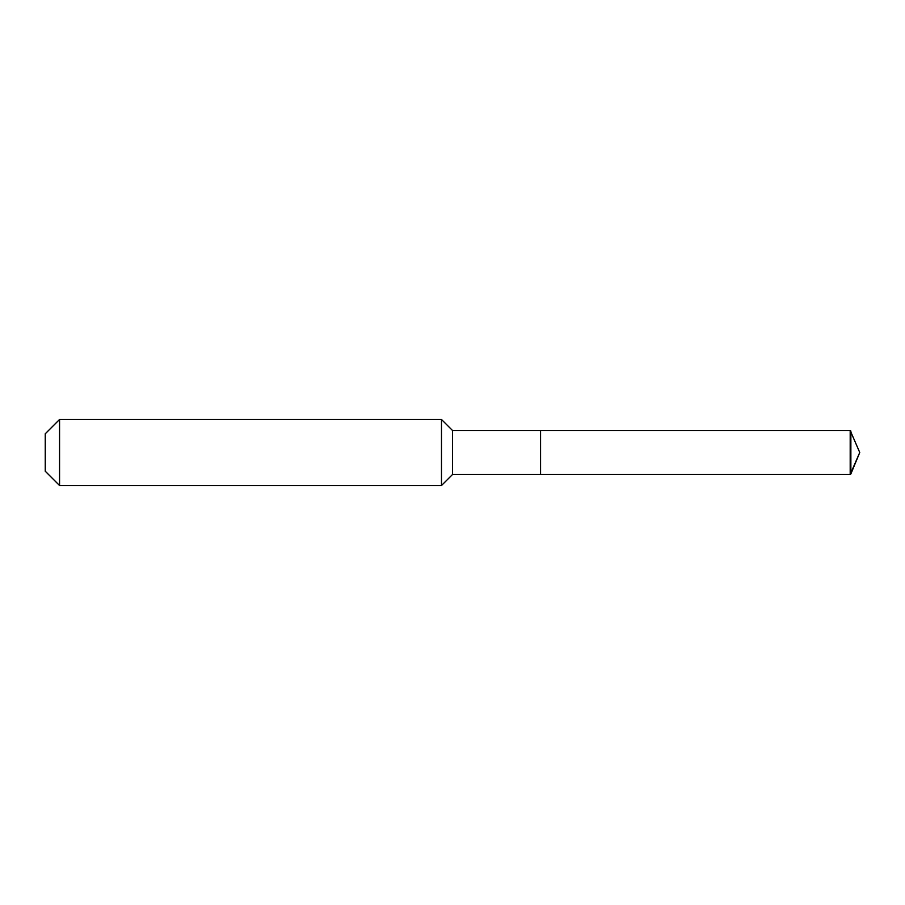 <?xml version="1.0" encoding="UTF-8"?>
<svg xmlns="http://www.w3.org/2000/svg" width="905" height="905" viewBox="0 0 905 905"><rect width="100%" height="100%" fill="white"/><g stroke="black" fill="none" stroke-linecap="round" stroke-linejoin="round"><path stroke-width="1.36" d="M452.5 430.486L452.5 474.514L540.557 474.514L540.557 430.486L850.191 430.486L859.75 452.5L850.191 430.486L850.191 474.514L859.75 452.5L850.191 474.514L540.557 474.514L850.191 474.514L540.557 474.514L540.557 430.486L452.5 430.486L441.493 419.479L59.56 419.479L45.25 433.789L45.25 471.211L59.56 485.521L59.56 419.479M452.5 474.514L441.493 485.521L441.493 419.479M441.493 485.521L59.56 485.521M850.191 474.514L850.87 473.949L850.87 431.052M850.191 430.486L540.557 430.486M859.75 452.5L850.87 473.949"/></g></svg>
